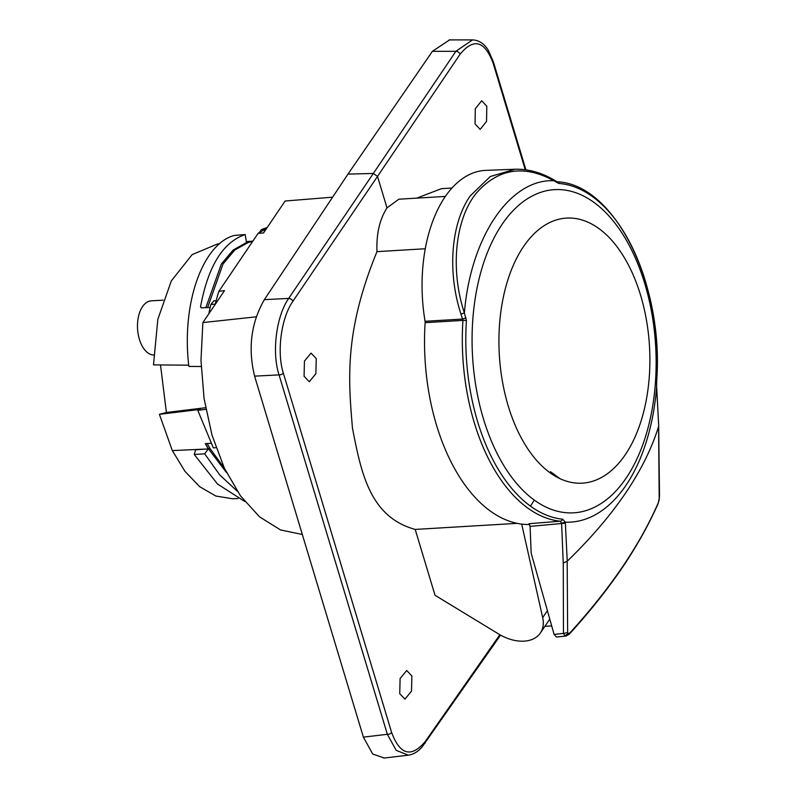 <?xml version="1.0" encoding="UTF-8"?>
<svg xmlns="http://www.w3.org/2000/svg" width="798" height="798" viewBox="0 0 798 798"><rect width="100%" height="100%" fill="white"/><g stroke="black" fill="none" stroke-linecap="round" stroke-linejoin="round"><path stroke-width="1.2" d="M259.21 232.647L261.435 229.605A142.253 80.568 -93.4 0 1 267.17 227.57M208.847 313.754A142.253 80.568 -93.4 0 1 210.872 304.457L213.864 300.846L216.168 300.666M301.315 199.709L332.616 197.176L285.135 201.016L263.52 232.976L258.163 233.295A142.353 80.618 -93.4 0 1 265.943 229.226L261.435 229.605M256.377 316.806L202.872 322.582L224.507 290.622L218.881 291.34L258.163 233.295M210.872 304.457L215.29 304.148A142.353 80.618 -93.4 0 1 218.881 291.34M525.244 169.735L493.114 63.092C484.625 40.678 473.613 37.735 460.067 54.274L377.514 176.408L373.334 173.455L455.887 51.311L432.416 51.321L449.583 39.91M432.416 51.321L347.978 174.114L264.357 299.659L288.676 298.412L373.334 173.455L347.978 174.114M517.214 523.348L415.189 529.423C369.703 516.944 361.145 472.526 352.467 428.227C348.397 379.938 344.108 331.848 376.975 251.639C376.277 234.043 379.619 219.46 387 207.879L377.514 176.408L292.846 301.365A3.392 2.214 -145.9 0 0 288.676 298.412C276.188 316.158 271.689 352.676 279.051 374.89L254.602 376.147C247.829 348.297 251.081 322.801 264.357 299.659M254.602 376.147L363.389 737.143L387.349 734.3A3.392 1.965 163.2 0 0 391.628 732.504C400.047 754.968 411.219 758.02 425.144 741.671A3.392 2.244 -145.1 0 1 424.965 743.297A3.392 2.244 -145.1 0 1 424.935 743.327M384.297 758.03L372.716 754.03L363.389 737.143M415.189 529.423L435.03 595.288L498.67 634.011A36.638 24.289 34.1 0 0 540.386 632.984A36.638 24.289 34.1 0 0 542.69 617.642L521.692 524.087M411.888 675.986L406.681 670.51L400.107 678.509L399.728 693.662L404.935 699.148L411.509 691.148L411.888 675.986M316.237 358.581L311.04 353.095L304.457 361.095L304.078 376.257L309.285 381.733L315.868 373.733L316.237 358.581M566.091 636.026L556.555 637.043L554.101 634.41L531.179 553.184L530.081 526.381L528.984 523.697L560.186 521.204A170.173 96.378 -93.4 0 1 462.93 320.417L460.955 314.063C447.508 273.086 450.511 224.178 470.162 195.959L490.271 176.518L515.039 169.246L485.902 170.363A123.81 70.124 86.6 0 0 425.065 321.295L425.135 322.661A170.962 96.827 -93.4 0 0 529.752 524.515M544.894 626.32L551.697 625.911M425.264 248.747L376.975 251.639M656.684 380.337A3.392 0.569 -176.7 0 0 656.724 380.257A3.392 0.569 -176.7 0 0 656.694 380.177L656.624 387.279A170.962 96.827 86.6 0 1 565.323 522.181L567.238 561.203L563.248 562.989L561.602 523.199L560.186 521.204A3.392 2.783 96 0 0 562.61 519.199L565.323 522.181L561.602 523.199M656.594 386.631L656.724 380.257C663.856 284.168 614.989 184.059 557.044 181.774L557.433 182.792L553.872 180.707C523.628 164.298 497.663 168.568 475.987 193.545C454.481 220.517 450.471 270.911 464.376 312.956L466.421 320.606A168.308 95.321 86.6 0 0 530.49 506.151A168.308 95.321 86.6 0 0 562.61 519.199M656.714 387.908L658.709 425.992L656.684 388.347M567.238 561.203C614.51 515.338 644.974 470.391 658.639 426.381M659.208 499.688L658.579 426.381M569.892 633.542L570.181 632.585L564.785 635.687L566.031 636.036L569.293 634.201L570.181 632.585C610.46 588.385 639.846 545.084 658.35 502.68L659.188 499.797A291.42 165.775 -93.5 0 1 658.34 502.68L658.2 503.388C649.632 522.85 638.789 542.58 625.682 562.59C610.111 586.071 591.518 609.722 569.892 633.522M569.582 633.243L567.947 633.802L567.637 632.634L567.179 561.203M659.517 496.945L659.407 497.543M658.24 503.279L658.49 502.371M564.785 635.687L563.478 633.403L567.637 632.634M554.101 634.41L563.478 633.403L563.248 562.989M425.065 321.295L462.611 319.06L466.032 317.853M553.064 179.42L553.104 179.44C540.525 172.308 527.827 168.907 515.029 169.246M552.136 179.291L553.872 180.707C509.792 178.812 470.601 237.235 464.376 312.956L460.955 314.063M656.694 380.177A168.308 95.321 86.6 0 0 592.505 196.637A168.308 95.321 86.6 0 0 559.228 183.48L557.433 182.792M651.168 414.391A161.884 91.69 86.6 0 0 593.931 202.383A161.884 91.69 86.6 0 0 477.044 288.088A161.884 91.69 86.6 0 0 534.281 500.087A161.884 91.69 86.6 0 0 651.168 414.391M645.821 402.411A132.777 75.202 86.6 0 0 598.191 228.058A132.777 75.202 86.6 0 0 502.999 298.831A132.777 75.202 86.6 0 0 540.515 464.576A132.777 75.202 86.6 0 0 559.837 478.591A132.777 75.202 86.6 0 0 612.605 469.493A132.777 75.202 86.6 0 0 645.821 402.411M530.081 526.381L565.453 523.159M387 207.879L398.86 199.201L445.354 196.428M451.957 188.029L441.513 188.647L416.746 198.133M486.8 106.254L486.541 121.406L480.177 129.396L475.049 123.909L475.309 108.757L481.673 100.767L486.8 106.254M460.067 54.274A3.392 2.284 34.1 0 0 455.887 51.311L472.536 39.9L449.154 39.91M383.768 758.09L408.337 755.177L396.197 750.359L387.349 734.3L279.051 374.89A3.392 1.965 -16.8 0 0 283.33 373.095L391.628 732.504M202.872 322.582L200.976 360.407L204.079 398.621L212.019 435.199L224.378 468.207L240.507 495.907L259.569 516.865L280.547 529.952L302.312 534.47M252.527 241.614L248.218 242.452L234.782 250.023L223.041 263.958L207.6 307.569M252.776 241.255L246.482 242.283L245.195 234.532L234.472 235.42C203.49 243.23 181.106 302.093 188.857 366.422L201.136 366.511M219.58 243.789L217.565 243.959L192.158 254.602L171.331 280.896L157.834 319.32L153.495 364.886L188.717 365.175M205.565 407.718L166.403 412.496L160.508 364.935M210.941 443.329L205.315 443.688L208.328 448.935L172.328 450.601L159.391 414.332L200.368 409.374L197.774 410.312L205.864 409.324M159.391 414.332L166.403 412.496M207.111 443.399L210.133 448.646L224.457 468.376M172.328 450.601L184.986 471.359L199.729 486.74L215.879 496.047L232.537 498.76L238.023 498.551M197.774 410.312L213.335 447.868L216.029 447.698M226.472 472.536L208.448 448.795L205.425 443.548M204.677 453.813L208.328 448.935L195.64 449.763L194.243 454.481L204.677 453.813L219.869 475.049L237.215 491.159M194.243 454.481L217.535 484.037L244.787 501.513M153.595 355.03A27.142 15.371 -93.4 0 1 141.515 344.756A27.142 15.371 -93.4 0 1 138.473 316.547A27.142 15.371 -93.4 0 1 151.281 300.846L163.081 300.148M249.724 241.505L246.522 242.522L233.086 250.083L221.355 263.998L205.864 307.669M251.49 241.654L249.754 241.734M248.218 242.452L246.522 242.522M245.195 234.532C222.941 242.163 208.059 266.273 200.517 306.871L201.585 307.888M210.173 307.439L201.335 307.898L200.517 306.871L201.335 307.898M499.877 634.719L425.144 741.671M292.846 301.365C281.086 318.003 276.627 352.257 283.33 373.095M542.69 617.642L547.398 610.679M466.421 320.606A3.392 0.608 3.7 0 0 462.93 320.417L425.135 322.661M559.228 183.48A3.392 2.783 -85.2 0 0 557.124 181.784M534.281 500.087A373.135 278.881 126 0 1 530.49 506.151M559.837 478.591A373.135 46.663 -152.2 0 0 550.5 471.718A373.135 46.663 -152.2 0 0 550.48 471.708M493.114 63.092A3.392 1.965 -16.8 0 0 493.373 61.835A3.392 1.965 -16.8 0 0 493.364 61.795M210.133 448.646L208.448 448.795M500.565 635.108L422.192 746.848C418.062 751.656 413.444 754.429 408.327 755.177M549.782 619.098L540.386 632.984M658.18 503.428L659.527 496.945L658.649 425.962M569.293 634.201L569.902 633.532M553.104 179.44L556.765 181.595M525.912 169.824L493.373 61.835L488.326 50.314C484.276 43.681 479.009 40.209 472.546 39.9M246.373 241.624L252.876 241.096"/></g></svg>
